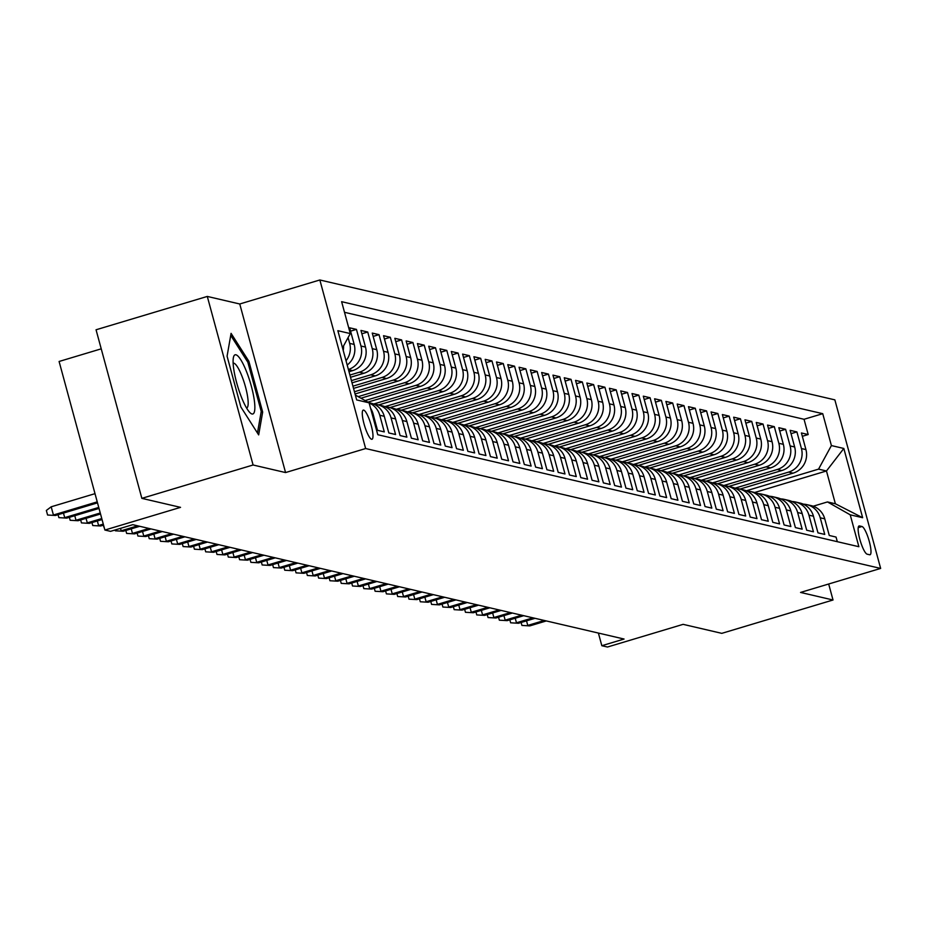 <?xml version="1.0" encoding="UTF-8"?>
<svg xmlns="http://www.w3.org/2000/svg" width="927" height="927" viewBox="0 0 927 927"><rect width="100%" height="100%" fill="white"/><g stroke="black" fill="none" stroke-linecap="round" stroke-linejoin="round"><path stroke-width="1.39" d="M371.588 439.259A15.214 3.244 73.3 0 0 371.994 439.247A15.214 3.244 73.3 0 0 370.997 424.636A15.214 3.244 73.3 0 0 363.662 410.093A15.214 3.244 73.3 0 0 363.257 410.105A15.214 3.244 73.3 0 0 364.265 424.717A15.214 3.244 73.3 0 0 371.588 439.259M101.228 348.83L59.096 361.472L104.89 530.035L110.545 531.345L132.793 524.682L624.068 639.039L601.832 645.713L607.475 647.023L683.118 624.346L721.797 633.35L833.025 600.001L828.68 584.01M207.289 296.431L96.049 329.78L141.854 498.355L253.083 464.995L285.562 472.561L365.644 448.541L319.85 279.977L239.757 303.986L207.289 296.431L253.083 464.995M365.644 448.541L880.65 568.425L834.856 399.861L319.85 279.977M371.982 413.454L373.002 413.685L377.509 430.313L384.288 431.889L379.769 415.261L384.288 416.316A19.015 18.447 -76.9 0 0 370.8 403.129L368.819 402.666M384.288 416.316L388.807 432.944L395.586 434.52L391.067 417.892L395.586 418.946A19.015 18.447 -76.9 0 0 382.098 405.759L377.579 404.705A19.015 18.447 103.1 0 1 391.067 417.892M395.586 418.946L400.105 435.574L406.883 437.15L402.364 420.522L406.883 421.576A19.015 18.447 -76.9 0 0 393.396 408.39L388.877 407.335A19.015 18.447 103.1 0 1 402.364 420.522M406.883 421.576L411.391 438.204L418.17 439.78L413.651 423.152L418.17 424.207A19.015 18.447 -76.9 0 0 404.682 411.02L400.174 409.966A19.015 18.447 103.1 0 1 413.651 423.152M418.17 424.207L422.689 440.835L429.468 442.411L424.948 425.783L429.468 426.837A19.015 18.447 -76.9 0 0 415.98 413.651L411.461 412.596A19.015 18.447 103.1 0 1 424.948 425.783M429.468 426.837L433.987 443.465L440.765 445.041L436.246 428.413L440.765 429.456A19.015 18.447 -76.9 0 0 427.277 416.269L422.758 415.226A19.015 18.447 103.1 0 1 436.246 428.413M440.765 429.456L445.273 446.096L452.052 447.671L447.532 431.043L452.052 432.086A19.015 18.447 -76.9 0 0 438.564 418.9L434.056 417.857A19.015 18.447 103.1 0 1 447.532 431.043M452.052 432.086L456.571 448.714L463.349 450.302L458.83 433.662L463.349 434.717A19.015 18.447 -76.9 0 0 449.862 421.53L445.342 420.476A19.015 18.447 103.1 0 1 458.83 433.662M463.349 434.717L467.868 451.345L474.647 452.921L470.128 436.293L474.647 437.347A19.015 18.447 -76.9 0 0 461.159 424.16L456.64 423.106A19.015 18.447 103.1 0 1 470.128 436.293M474.647 437.347L479.155 453.975L485.933 455.551L481.414 438.923L485.933 439.977A19.015 18.447 -76.9 0 0 472.446 426.791L467.938 425.736A19.015 18.447 103.1 0 1 481.414 438.923M485.933 439.977L490.453 456.605L497.231 458.181L492.712 441.553L497.231 442.608A19.015 18.447 -76.9 0 0 483.743 429.421L479.224 428.367A19.015 18.447 103.1 0 1 492.712 441.553M497.231 442.608L501.75 459.236L508.529 460.812L504.01 444.184L508.529 445.238A19.015 18.447 -76.9 0 0 495.041 432.052L490.522 430.997A19.015 18.447 103.1 0 1 504.01 444.184M508.529 445.238L513.037 461.866L519.815 463.442L515.296 446.814L519.815 447.868A19.015 18.447 -76.9 0 0 506.327 434.682L501.82 433.627A19.015 18.447 103.1 0 1 515.296 446.814M519.815 447.868L524.334 464.497L531.113 466.072L526.594 449.444L531.113 450.487A19.015 18.447 -76.9 0 0 517.625 437.312L513.106 436.258A19.015 18.447 103.1 0 1 526.594 449.444M531.113 450.487L535.632 467.127L542.411 468.703L537.892 452.075L542.411 453.118A19.015 18.447 -76.9 0 0 528.923 439.931L524.404 438.888A19.015 18.447 103.1 0 1 537.892 452.075M542.411 453.118L546.918 469.746L553.697 471.333L549.178 454.705L553.697 455.748A19.015 18.447 -76.9 0 0 540.209 442.561L535.69 441.519A19.015 18.447 103.1 0 1 549.178 454.705M553.697 455.748L558.216 472.376L564.995 473.952L560.476 457.324L564.995 458.378A19.015 18.447 -76.9 0 0 551.507 445.192L546.988 444.137A19.015 18.447 103.1 0 1 560.476 457.324M564.995 458.378L569.514 475.006L576.293 476.582L571.774 459.954L576.293 461.009A19.015 18.447 -76.9 0 0 562.805 447.822L558.286 446.768A19.015 18.447 103.1 0 1 571.774 459.954M576.293 461.009L580.8 477.637L587.579 479.213L583.06 462.585L587.579 463.639A19.015 18.447 -76.9 0 0 574.091 450.452L569.572 449.398A19.015 18.447 103.1 0 1 583.06 462.585M587.579 463.639L592.098 480.267L598.877 481.843L594.358 465.215L598.877 466.269A19.015 18.447 -76.9 0 0 585.389 453.083L580.87 452.028A19.015 18.447 103.1 0 1 594.358 465.215M598.877 466.269L603.396 482.897L610.175 484.473L605.655 467.845L610.175 468.9A19.015 18.447 -76.9 0 0 596.687 455.713L592.168 454.659A19.015 18.447 103.1 0 1 605.655 467.845M610.175 468.9L614.682 485.528L621.461 487.104L616.942 470.476L621.461 471.53A19.015 18.447 -76.9 0 0 607.973 458.344L603.454 457.289A19.015 18.447 103.1 0 1 616.942 470.476M621.461 471.53L625.98 488.158L632.759 489.734L628.239 473.106L632.759 474.149A19.015 18.447 -76.9 0 0 619.271 460.962L614.752 459.919A19.015 18.447 103.1 0 1 628.239 473.106M632.759 474.149L637.278 490.777L644.056 492.364L639.537 475.736L644.056 476.779A19.015 18.447 -76.9 0 0 630.569 463.593L626.049 462.55A19.015 18.447 103.1 0 1 639.537 475.736M644.056 476.779L648.564 493.407L655.343 494.995L650.824 478.355L655.343 479.41A19.015 18.447 -76.9 0 0 641.855 466.223L637.336 465.169A19.015 18.447 103.1 0 1 650.824 478.355M655.343 479.41L659.862 496.038L666.64 497.614L662.121 480.986L666.64 482.04A19.015 18.447 -76.9 0 0 653.153 468.853L648.633 467.799A19.015 18.447 103.1 0 1 662.121 480.986M666.64 482.04L671.16 498.668L677.938 500.244L673.419 483.616L677.927 484.67A19.015 18.447 -76.9 0 0 664.45 471.484L659.931 470.429A19.015 18.447 103.1 0 1 673.419 483.616M677.927 484.67L682.446 501.298L689.224 502.874L684.705 486.246L689.224 487.301A19.015 18.447 -76.9 0 0 675.737 474.114L671.218 473.06A19.015 18.447 103.1 0 1 684.705 486.246M689.224 487.301L693.744 503.929L700.522 505.505L696.003 488.877L700.522 489.931A19.015 18.447 -76.9 0 0 687.034 476.745L682.515 475.69A19.015 18.447 103.1 0 1 696.003 488.877M700.522 489.931L705.041 506.559L711.82 508.135L707.301 491.507L711.809 492.561A19.015 18.447 -76.9 0 0 698.332 479.375L693.813 478.32A19.015 18.447 103.1 0 1 707.301 491.507M711.809 492.561L716.328 509.19L723.106 510.765L718.587 494.137L723.106 495.18A19.015 18.447 -76.9 0 0 709.618 482.005L705.099 480.951A19.015 18.447 103.1 0 1 718.587 494.137M723.106 495.18L727.625 511.82L734.404 513.396L729.885 496.768L734.404 497.811A19.015 18.447 -76.9 0 0 720.916 484.624L716.397 483.581A19.015 18.447 103.1 0 1 729.885 496.768M734.404 497.811L738.923 514.439L745.702 516.026L741.183 499.386L745.69 500.441A19.015 18.447 -76.9 0 0 732.214 487.254L727.695 486.212A19.015 18.447 103.1 0 1 741.183 499.386M745.69 500.441L750.21 517.069L756.988 518.645L752.469 502.017L756.988 503.071A19.015 18.447 -76.9 0 0 743.5 489.885L738.981 488.83A19.015 18.447 103.1 0 1 752.469 502.017M756.988 503.071L761.507 519.699L768.286 521.275L763.767 504.647L768.286 505.702A19.015 18.447 -76.9 0 0 754.798 492.515L750.279 491.461A19.015 18.447 103.1 0 1 763.767 504.647M768.286 505.702L772.805 522.33L779.572 523.906L775.065 507.278L779.572 508.332A19.015 18.447 -76.9 0 0 766.096 495.145L761.577 494.091A19.015 18.447 103.1 0 1 775.065 507.278M779.572 508.332L784.091 524.96L790.87 526.536L786.351 509.908L790.87 510.962A19.015 18.447 -76.9 0 0 777.382 497.776L772.863 496.721A19.015 18.447 103.1 0 1 786.351 509.908M790.87 510.962L795.389 527.59L802.168 529.166L797.649 512.538L802.168 513.593A19.015 18.447 -76.9 0 0 788.68 500.406L784.161 499.352A19.015 18.447 103.1 0 1 797.649 512.538M802.168 513.593L806.687 530.221L813.454 531.797L808.947 515.169L813.454 516.223A19.015 18.447 -76.9 0 0 799.978 503.037L795.459 501.982A19.015 18.447 103.1 0 1 808.947 515.169M813.454 516.223L817.973 532.851L824.752 534.427L820.233 517.799A19.015 18.447 -76.9 0 0 803.28 504.149M740.013 489.074L793.095 473.152A19.015 18.447 -76.9 0 0 805.934 449.595L801.426 432.967L808.193 434.543L802.33 436.304M735.018 488.158L788.576 472.11A19.015 18.447 -76.9 0 0 801.426 448.541L796.907 431.912L791.032 433.674M796.907 431.912L790.128 430.337L794.648 446.965A19.015 18.447 -76.9 0 1 781.797 470.534L728.715 486.443M717.428 483.813L770.499 467.903A19.015 18.447 -76.9 0 0 783.35 444.334L778.831 427.706L785.609 429.294L779.734 431.043M706.131 481.183L759.213 465.273A19.015 18.447 -76.9 0 0 772.052 441.715L767.544 425.076L774.312 426.663L768.448 428.425M694.833 478.552L747.915 462.643A19.015 18.447 -76.9 0 0 760.766 439.085L756.247 422.457L763.025 424.033L757.15 425.794M683.547 475.933L736.617 460.012A19.015 18.447 -76.9 0 0 749.468 436.455L744.949 419.827L751.727 421.403L745.853 423.164M672.249 473.303L725.331 457.382A19.015 18.447 -76.9 0 0 738.17 433.824L733.663 417.196L740.43 418.772L734.566 420.534M660.951 470.673L714.033 454.751A19.015 18.447 -76.9 0 0 726.884 431.194L722.365 414.566L729.143 416.142L723.269 417.903M649.665 468.042L702.736 452.121A19.015 18.447 -76.9 0 0 715.586 428.564L711.067 411.936L717.846 413.512L711.971 415.273M638.367 465.412L691.449 449.502A19.015 18.447 -76.9 0 0 704.288 425.933L699.781 409.305L706.548 410.881L700.685 412.642M627.069 462.782L680.151 446.872A19.015 18.447 -76.9 0 0 693.002 423.303L688.483 406.675L695.262 408.251L689.387 410.012M615.783 460.151L668.854 444.242A19.015 18.447 -76.9 0 0 681.704 420.684L677.185 404.045L683.964 405.632L678.089 407.382M604.485 457.521L657.567 441.611A19.015 18.447 -76.9 0 0 670.406 418.054L665.899 401.426L672.666 403.002L666.803 404.763M593.187 454.902L646.27 438.981A19.015 18.447 -76.9 0 0 659.12 415.423L654.601 398.795L661.38 400.371L655.505 402.133M581.901 452.272L634.972 436.35A19.015 18.447 -76.9 0 0 647.822 412.793L643.303 396.165L650.082 397.741L644.207 399.502M570.603 449.641L623.686 433.72A19.015 18.447 -76.9 0 0 636.525 410.163L632.017 393.535L638.784 395.111L632.921 396.872M559.305 447.011L612.388 431.09A19.015 18.447 -76.9 0 0 625.238 407.532L620.719 390.904L627.498 392.48L621.623 394.242M548.019 444.381L601.09 428.459A19.015 18.447 -76.9 0 0 613.941 404.902L609.421 388.274L616.2 389.85L610.325 391.611M536.721 441.75L589.804 425.841A19.015 18.447 -76.9 0 0 602.643 402.272L598.135 385.644L604.902 387.219L599.039 388.981M525.424 439.12L578.506 423.21A19.015 18.447 -76.9 0 0 591.356 399.641L586.837 383.013L593.616 384.601L587.741 386.35M514.137 436.49L567.22 420.58A19.015 18.447 -76.9 0 0 580.059 397.023L575.54 380.394L582.318 381.97L576.455 383.732M502.84 433.859L555.922 417.95A19.015 18.447 -76.9 0 0 568.761 394.392L564.253 377.764L571.02 379.34L565.157 381.101M491.542 431.24L544.624 415.319A19.015 18.447 -76.9 0 0 557.475 391.762L552.955 375.134L559.734 376.71L553.859 378.471M480.256 428.61L533.338 412.689A19.015 18.447 -76.9 0 0 546.177 389.131L541.658 372.503L548.436 374.079L542.573 375.841M468.958 425.98L522.04 410.058A19.015 18.447 -76.9 0 0 534.879 386.501L530.371 369.873L537.139 371.449L531.275 373.21M457.66 423.349L510.742 407.428A19.015 18.447 -76.9 0 0 523.593 383.871L519.074 367.243L525.852 368.819L519.977 370.58M446.374 420.719L499.456 404.809A19.015 18.447 -76.9 0 0 512.295 381.24L507.776 364.612L514.555 366.188L508.691 367.949M435.076 418.089L488.158 402.179A19.015 18.447 -76.9 0 0 501.009 378.61L496.49 361.982L503.257 363.558L497.393 365.319M423.778 415.458L476.86 399.549A19.015 18.447 -76.9 0 0 489.711 375.991L485.192 359.352L491.97 360.939L486.096 362.689M412.492 412.828L465.574 396.918A19.015 18.447 -76.9 0 0 478.413 373.361L473.894 356.733L480.673 358.309L474.809 360.07M401.194 410.209L454.276 394.288A19.015 18.447 -76.9 0 0 467.127 370.73L462.608 354.102L469.375 355.678L463.512 357.44M389.896 407.579L442.979 391.657A19.015 18.447 -76.9 0 0 455.829 368.1L451.31 351.472L458.089 353.048L452.214 354.809M378.61 404.948L431.692 389.027A19.015 18.447 -76.9 0 0 444.531 365.47L440.012 348.842L446.791 350.418L440.928 352.179M367.892 402.144L420.394 386.397A19.015 18.447 -76.9 0 0 433.245 362.839L428.726 346.211L435.493 347.787L429.63 349.549M360.951 398.204L409.097 383.766A19.015 18.447 -76.9 0 0 421.947 360.209L417.428 343.581L424.207 345.157L418.332 346.918M355.053 393.963L397.81 381.148A19.015 18.447 -76.9 0 0 410.649 357.579L406.13 340.951L412.909 342.526L407.046 344.288M353.535 388.401L386.513 378.517A19.015 18.447 -76.9 0 0 399.363 354.948L394.844 338.32L401.611 339.908L395.748 341.657M352.028 382.839L375.215 375.887A19.015 18.447 -76.9 0 0 388.065 352.33L383.546 335.701L390.325 337.277L384.45 339.039M350.522 377.277L363.929 373.257A19.015 18.447 -76.9 0 0 376.768 349.699L372.248 333.071L379.027 334.647L373.164 336.408M349.004 371.715L352.631 370.626A19.015 18.447 -76.9 0 0 365.481 347.069L360.962 330.441L367.729 332.017L361.866 333.778M347.185 365.029A19.015 18.447 -76.9 0 0 354.184 344.438L349.664 327.81L356.443 329.386L350.568 331.148M861.959 526.513L859.48 525.933A14.739 3.14 73.3 0 0 859.086 525.945A14.739 3.14 73.3 0 0 860.059 540.105A14.739 3.14 73.3 0 0 867.151 554.184L869.642 554.763A14.739 3.14 73.3 0 0 870.036 554.763A14.739 3.14 73.3 0 0 869.062 540.592A14.739 3.14 73.3 0 0 861.959 526.513L858.205 527.648M355.342 395.029L369.097 402.828L377.764 434.717L858.877 546.71L850.221 514.821L827.463 501.936L813.176 506.223M369.097 402.828L356.675 399.931L337.857 330.684L350.279 333.581L341.623 301.681L822.736 413.685L831.403 445.574L843.825 448.459L862.643 517.718L850.221 514.821M349.908 375.053L359.409 372.202L363.929 373.257M351.426 380.615L370.696 374.832L375.215 375.887M352.932 386.177L381.994 377.463L386.513 378.517M354.45 391.739L393.291 380.093L397.81 381.148M358.17 396.64L404.578 382.724L409.097 383.766M365.111 400.568L415.875 385.354L420.394 386.397M373.616 404.033L427.173 387.973L431.692 389.027M384.914 406.663L438.459 390.603L442.979 391.657M396.211 409.294L449.757 393.233L454.276 394.288M407.498 411.924L461.055 395.864L465.574 396.918M418.795 414.554L472.341 398.494L476.86 399.549M430.093 417.185L483.639 401.124L488.158 402.179M441.379 419.815L494.937 403.755L499.456 404.809M452.677 422.434L506.223 406.385L510.742 407.428M463.975 425.064L517.521 409.016L522.04 410.058M475.261 427.695L528.819 411.634L533.338 412.689M486.559 430.325L540.105 414.265L544.624 415.319M497.857 432.955L551.403 416.895L555.922 417.95M509.143 435.586L562.701 419.525L567.22 420.58M520.441 438.216L573.987 422.156L578.506 423.21M531.727 440.846L585.285 424.786L589.804 425.841M543.025 443.465L596.582 427.417L601.09 428.459M554.323 446.096L607.869 430.047L612.388 431.09M565.609 448.726L619.166 432.666L623.686 433.72M576.907 451.356L630.464 435.296L634.972 436.35M588.205 453.987L641.751 437.926L646.27 438.981M599.491 456.617L653.048 440.557L657.567 441.611M610.789 459.247L664.346 443.187L668.854 444.242M622.087 461.878L675.632 445.817L680.151 446.872M633.373 464.497L686.93 448.448L691.449 449.502M644.671 467.127L698.228 451.078L702.736 452.121M655.968 469.757L709.514 453.709L714.033 454.751M667.255 472.388L720.812 456.327L725.331 457.382M678.552 475.018L732.11 458.958L736.617 460.012M689.85 477.648L743.396 461.588L747.915 462.643M701.136 480.279L754.694 464.218L759.213 465.273M712.434 482.909L765.992 466.849L770.499 467.903M723.732 485.539L777.278 469.479L781.797 470.534M808.193 434.543L804.045 419.282L344.508 312.306M348.088 337.59L349.664 343.384A19.015 18.447 103.1 0 1 346.026 360.73M356.443 329.386L360.962 346.014A19.015 18.447 103.1 0 1 348.401 369.491M367.729 332.017L372.248 348.645A19.015 18.447 103.1 0 1 359.409 372.202M379.027 334.647L383.546 351.275A19.015 18.447 103.1 0 1 370.696 374.832M390.325 337.277L394.844 353.905A19.015 18.447 103.1 0 1 381.994 377.463M401.611 339.908L406.13 356.536A19.015 18.447 103.1 0 1 393.291 380.093M412.909 342.526L417.428 359.166A19.015 18.447 103.1 0 1 404.578 382.724M424.207 345.157L428.726 361.785A19.015 18.447 103.1 0 1 415.875 385.354M435.493 347.787L440.012 364.415A19.015 18.447 103.1 0 1 427.173 387.973M446.791 350.418L451.31 367.046A19.015 18.447 103.1 0 1 438.459 390.603M458.089 353.048L462.608 369.676A19.015 18.447 103.1 0 1 449.757 393.233M469.375 355.678L473.894 372.306A19.015 18.447 103.1 0 1 461.055 395.864M480.673 358.309L485.192 374.937A19.015 18.447 103.1 0 1 472.341 398.494M491.97 360.939L496.49 377.567A19.015 18.447 103.1 0 1 483.639 401.124M503.257 363.558L507.776 380.197A19.015 18.447 103.1 0 1 494.937 403.755M514.555 366.188L519.074 382.816A19.015 18.447 103.1 0 1 506.223 406.385M525.852 368.819L530.371 385.447A19.015 18.447 103.1 0 1 517.521 409.016M537.139 371.449L541.658 388.077A19.015 18.447 103.1 0 1 528.819 411.634M548.436 374.079L552.955 390.707A19.015 18.447 103.1 0 1 540.105 414.265M559.734 376.71L564.253 393.338A19.015 18.447 103.1 0 1 551.403 416.895M571.02 379.34L575.54 395.968A19.015 18.447 103.1 0 1 562.701 419.525M582.318 381.97L586.837 398.598A19.015 18.447 103.1 0 1 573.987 422.156M593.616 384.601L598.135 401.229A19.015 18.447 103.1 0 1 585.285 424.786M604.902 387.219L609.421 403.848A19.015 18.447 103.1 0 1 596.582 427.417M616.2 389.85L620.719 406.478A19.015 18.447 103.1 0 1 607.869 430.047M627.498 392.48L632.017 409.108A19.015 18.447 103.1 0 1 619.166 432.666M638.784 395.111L643.303 411.739A19.015 18.447 103.1 0 1 630.464 435.296M650.082 397.741L654.601 414.369A19.015 18.447 103.1 0 1 641.751 437.926M661.38 400.371L665.899 416.999A19.015 18.447 103.1 0 1 653.048 440.557M672.666 403.002L677.185 419.63A19.015 18.447 103.1 0 1 664.346 443.187M683.964 405.632L688.483 422.26A19.015 18.447 103.1 0 1 675.632 445.817M695.262 408.251L699.781 424.89A19.015 18.447 103.1 0 1 686.93 448.448M706.548 410.881L711.067 427.509A19.015 18.447 103.1 0 1 698.228 451.078M717.846 413.512L722.365 430.14A19.015 18.447 103.1 0 1 709.514 453.709M729.143 416.142L733.663 432.77A19.015 18.447 103.1 0 1 720.812 456.327M740.43 418.772L744.949 435.4A19.015 18.447 103.1 0 1 732.11 458.958M751.727 421.403L756.247 438.031A19.015 18.447 103.1 0 1 743.396 461.588M763.025 424.033L767.544 440.661A19.015 18.447 103.1 0 1 754.694 464.218M774.312 426.663L778.831 443.291A19.015 18.447 103.1 0 1 765.992 466.849M785.609 429.294L790.128 445.922A19.015 18.447 103.1 0 1 777.278 469.479M837.313 541.692L836.05 537.057L829.271 535.47L824.752 518.842A19.015 18.447 -76.9 0 0 811.264 505.655L806.745 504.612M827.463 501.936L835.378 503.778L826.467 470.974L818.553 469.132L831.403 445.574M754.694 492.492L826.467 470.974L843.825 448.459M746.316 490.789L818.553 469.132M104.89 530.035L180.533 507.359L141.854 498.355M880.65 568.425L800.557 592.434L833.025 600.001M598.39 633.06L601.832 645.713M804.045 419.282L822.736 413.685M791.994 501.519A19.015 18.447 103.1 0 1 795.459 501.982M780.696 498.9A19.015 18.447 103.1 0 1 784.161 499.352M769.398 496.269A19.015 18.447 103.1 0 1 772.863 496.721M758.112 493.639A19.015 18.447 103.1 0 1 761.577 494.091M746.814 491.009A19.015 18.447 103.1 0 1 750.279 491.461M735.517 488.378A19.015 18.447 103.1 0 1 738.981 488.83M724.23 485.748A19.015 18.447 103.1 0 1 727.695 486.212M712.933 483.118A19.015 18.447 103.1 0 1 716.397 483.581M701.635 480.487A19.015 18.447 103.1 0 1 705.099 480.951M690.348 477.868A19.015 18.447 103.1 0 1 693.813 478.32M679.051 475.238A19.015 18.447 103.1 0 1 682.515 475.69M667.753 472.608A19.015 18.447 103.1 0 1 671.218 473.06M656.467 469.977A19.015 18.447 103.1 0 1 659.931 470.429M645.169 467.347A19.015 18.447 103.1 0 1 648.633 467.799M633.871 464.717A19.015 18.447 103.1 0 1 637.336 465.169M622.585 462.086A19.015 18.447 103.1 0 1 626.049 462.55M611.287 459.456A19.015 18.447 103.1 0 1 614.752 459.919M599.989 456.826A19.015 18.447 103.1 0 1 603.454 457.289M588.703 454.207A19.015 18.447 103.1 0 1 592.168 454.659M577.405 451.576A19.015 18.447 103.1 0 1 580.87 452.028M566.107 448.946A19.015 18.447 103.1 0 1 569.572 449.398M554.821 446.316A19.015 18.447 103.1 0 1 558.286 446.768M543.523 443.685A19.015 18.447 103.1 0 1 546.988 444.137M532.225 441.055A19.015 18.447 103.1 0 1 535.69 441.519M520.939 438.425A19.015 18.447 103.1 0 1 524.404 438.888M509.641 435.794A19.015 18.447 103.1 0 1 513.106 436.258M498.344 433.176A19.015 18.447 103.1 0 1 501.82 433.627M487.057 430.545A19.015 18.447 103.1 0 1 490.522 430.997M475.76 427.915A19.015 18.447 103.1 0 1 479.224 428.367M464.462 425.284A19.015 18.447 103.1 0 1 467.938 425.736M453.176 422.654A19.015 18.447 103.1 0 1 456.64 423.106M441.878 420.024A19.015 18.447 103.1 0 1 445.342 420.476M430.58 417.393A19.015 18.447 103.1 0 1 434.056 417.857M419.294 414.763A19.015 18.447 103.1 0 1 422.758 415.226M407.996 412.133A19.015 18.447 103.1 0 1 411.461 412.596M396.698 409.514A19.015 18.447 103.1 0 1 400.174 409.966M385.412 406.883A19.015 18.447 103.1 0 1 388.877 407.335M374.114 404.253A19.015 18.447 103.1 0 1 377.579 404.705M369.143 403.002A19.015 18.447 103.1 0 1 379.769 415.261M373.002 413.685A19.015 18.447 -76.9 0 0 370.58 408.297M343.233 350.464A19.015 18.447 -76.9 0 0 343.546 345.945M350.279 333.581L342.515 347.822M835.378 503.778L862.643 517.718M285.562 472.561L239.757 303.986M240.869 406.976L258.668 434.902L262.665 412.052L248.876 361.287L231.078 333.361L227.08 356.211L240.869 406.976M247.497 361.704L248.876 361.287M261.032 412.538L262.665 412.052M526.524 620.858L527.764 625.424L544.288 620.464M529.792 625.899L521.936 625.435L529.792 625.899L546.316 620.939M521.936 625.435L521.125 622.481M254.357 400.684A30.904 6.593 73.3 0 0 243.558 364.832A30.904 6.593 73.3 0 0 233.372 357.706A30.904 6.593 73.3 0 0 233.604 368.112A30.904 6.593 73.3 0 0 249.815 412.515A30.904 6.593 73.3 0 0 254.357 400.684M246.582 408.042A23.395 4.994 73.3 0 0 246.64 408.031A23.395 4.994 73.3 0 0 247.787 397.95A23.395 4.994 73.3 0 0 241.205 374.323A23.395 4.994 73.3 0 0 233.21 363.199A23.395 4.994 73.3 0 0 233.14 363.222M230.73 335.377L247.857 362.26L261.229 411.449L257.451 432.99M515.227 618.228L516.466 622.793L532.99 617.834M518.494 623.268L510.638 622.805L518.494 623.268L535.018 618.309M510.638 622.805L509.838 619.85M503.929 615.598L505.169 620.163L521.692 615.204M507.208 620.638L499.34 620.186L507.208 620.638L523.732 615.679M499.34 620.186L498.541 617.22M492.643 612.979L493.882 617.533L510.406 612.585M495.91 618.008L488.054 617.556L495.91 618.008L512.434 613.048M488.054 617.556L487.243 614.589M481.345 610.348L482.585 614.902L499.108 609.954M484.612 615.377L476.756 614.925L484.612 615.377L501.136 610.429M476.756 614.925L475.957 611.959M470.047 607.718L471.287 612.272L487.811 607.324M473.326 612.747L465.458 612.295L473.326 612.747L489.85 607.799M465.458 612.295L464.659 609.329M458.761 605.088L460.001 609.653L476.524 604.694M462.028 610.117L454.172 609.665L462.028 610.117L478.552 605.169M454.172 609.665L453.361 606.698M447.463 602.457L448.703 607.023L465.227 602.063M450.731 607.486L442.874 607.034L450.731 607.486L467.254 602.538M442.874 607.034L442.075 604.08M436.165 599.827L437.405 604.392L453.929 599.433M439.444 604.867L431.576 604.404L439.444 604.867L455.968 599.908M431.576 604.404L430.777 601.449M424.879 597.197L426.119 601.762L442.642 596.803M428.147 602.237L420.29 601.774L428.147 602.237L444.67 597.278M420.29 601.774L419.479 598.819M413.581 594.566L414.821 599.132L431.345 594.172M416.849 599.607L408.992 599.155L416.849 599.607L433.373 594.647M408.992 599.155L408.193 596.188M402.283 591.947L403.523 596.501L420.047 591.553M405.562 596.976L397.695 596.524L405.562 596.976L422.086 592.017M397.695 596.524L396.895 593.558M390.997 589.317L392.237 593.871L408.761 588.923M394.265 594.346L386.408 593.894L394.265 594.346L410.788 589.398M386.408 593.894L385.597 590.928M379.699 586.687L380.939 591.241L397.463 586.293M382.967 591.716L375.111 591.264L382.967 591.716L399.491 586.768M375.111 591.264L374.311 588.297M368.401 584.056L369.641 588.61L386.165 583.662M371.681 589.085L363.813 588.633L371.681 589.085L388.204 584.137M363.813 588.633L363.013 585.667M357.115 581.426L358.355 585.991L374.879 581.032M360.383 586.455L352.527 586.003L360.383 586.455L376.907 581.507M352.527 586.003L351.715 583.048M345.817 578.796L347.057 583.361L363.581 578.402M349.085 583.836L341.229 583.373L349.085 583.836L365.609 578.877M341.229 583.373L340.429 580.418M334.52 576.165L335.759 580.731L352.283 575.771M337.799 581.206L329.931 580.742L337.799 581.206L354.323 576.246M329.931 580.742L329.131 577.788M323.233 573.535L324.473 578.1L340.997 573.141M326.501 578.575L318.645 578.112L326.501 578.575L343.025 573.616M318.645 578.112L317.834 575.157M311.935 570.905L313.175 575.47L329.699 570.522M315.203 575.945L307.347 575.493L315.203 575.945L331.727 570.986M307.347 575.493L306.547 572.527M300.638 568.286L301.878 572.84L318.401 567.892M303.917 573.315L296.049 572.863L303.917 573.315L320.441 568.355M296.049 572.863L295.25 569.896M289.351 565.655L290.591 570.209L307.115 565.261M292.619 570.684L284.763 570.232L292.619 570.684L309.143 565.737M284.763 570.232L283.952 567.266M278.054 563.025L279.294 567.579L295.817 562.631M281.321 568.054L273.465 567.602L281.321 568.054L297.845 563.106M273.465 567.602L272.665 564.636M266.756 560.395L267.996 564.96L284.519 560.001M270.035 565.424L262.167 564.972L270.035 565.424L286.559 560.476M262.167 564.972L261.368 562.005M255.47 557.764L256.709 562.33L273.233 557.37M258.737 562.805L250.881 562.341L258.737 562.805L275.261 557.845M250.881 562.341L250.07 559.387M244.172 555.134L245.412 559.699L261.935 554.74M247.439 560.175L239.583 559.711L247.439 560.175L263.963 555.215M239.583 559.711L238.784 556.756M232.874 552.504L234.114 557.069L250.638 552.11M236.153 557.544L228.285 557.081L236.153 557.544L252.677 552.585M228.285 557.081L227.486 554.126M221.588 549.873L222.828 554.439L239.351 549.479M224.855 554.914L216.999 554.462L224.855 554.914L241.379 549.954M216.999 554.462L216.188 551.495M210.29 547.254L211.53 551.808L228.054 546.86M213.558 552.283L205.701 551.832L213.558 552.283L230.081 547.324M205.701 551.832L204.902 548.865M198.992 544.624L200.232 549.178L216.756 544.23M202.271 549.653L194.403 549.201L202.271 549.653L218.795 544.705M194.403 549.201L193.604 546.235M187.706 541.994L188.946 546.548L205.47 541.6M190.974 547.023L183.117 546.571L190.974 547.023L207.497 542.075M183.117 546.571L182.306 543.604M176.408 539.363L177.648 543.929L194.172 538.969M179.676 544.392L171.819 543.94L179.676 544.392L196.2 539.444M171.819 543.94L171.02 540.974M165.11 536.733L166.35 541.298L182.874 536.339M168.39 541.762L160.522 541.31L168.39 541.762L184.913 536.814M160.522 541.31L159.722 538.355M153.824 534.103L155.064 538.668L171.588 533.709M157.092 539.143L149.235 538.68L157.092 539.143L173.616 534.184M149.235 538.68L148.424 535.725M142.526 531.472L143.766 536.038L160.29 531.078M145.794 536.513L137.938 536.049L145.794 536.513L162.329 531.553M137.938 536.049L137.138 533.095M131.228 528.842L132.468 533.407L148.992 528.448M134.508 533.882L126.64 533.419L134.508 533.882L151.031 528.923M126.64 533.419L125.84 530.464M120.522 528.355L121.182 530.777L137.706 525.829M123.21 531.252L115.354 530.8L123.21 531.252L139.734 526.293M115.354 530.8L115.133 529.977M104.403 528.251L103.256 525.203M97.347 520.962L98.586 525.516L103.291 524.114M100.626 525.991L92.758 525.539L100.626 525.991L103.557 525.111M92.758 525.539L91.958 522.573M86.06 518.332L87.3 522.886L101.773 518.552M89.328 523.361L81.472 522.909L89.328 523.361L102.051 519.549M81.472 522.909L80.661 519.943M74.763 515.702L76.002 520.267L100.267 512.99M78.042 520.731L70.174 520.279L78.042 520.731L100.533 513.987M70.174 520.279L69.374 517.324M63.465 513.071L64.705 517.637L98.749 507.428M66.744 518.112L58.876 517.648L66.744 518.112L99.027 508.425M58.876 517.648L58.077 514.694M95.017 493.662L51.182 506.802L53.418 515.006L97.242 501.866M55.446 515.482L47.59 515.018L55.446 515.482L97.509 502.863M47.59 515.018L46.35 510.464L51.182 506.802M348.448 369.653L352.631 370.626M788.576 472.11L793.095 473.152M801.426 448.541L805.934 449.595M349.664 343.384L354.184 344.438M360.962 346.014L365.481 347.069M372.248 348.645L376.768 349.699M383.546 351.275L388.065 352.33M394.844 353.905L399.363 354.948M406.13 356.536L410.649 357.579M417.428 359.166L421.947 360.209M428.726 361.785L433.245 362.839M440.012 364.415L444.531 365.47M451.31 367.046L455.829 368.1M462.608 369.676L467.127 370.73M473.894 372.306L478.413 373.361M485.192 374.937L489.711 375.991M496.49 377.567L501.009 378.61M507.776 380.197L512.295 381.24M519.074 382.816L523.593 383.871M530.371 385.447L534.879 386.501M541.658 388.077L546.177 389.131M552.955 390.707L557.475 391.762M564.253 393.338L568.761 394.392M575.54 395.968L580.059 397.023M586.837 398.598L591.356 399.641M598.135 401.229L602.643 402.272M609.421 403.848L613.941 404.902M620.719 406.478L625.238 407.532M632.017 409.108L636.525 410.163M643.303 411.739L647.822 412.793M654.601 414.369L659.12 415.423M665.899 416.999L670.406 418.054M677.185 419.63L681.704 420.684M688.483 422.26L693.002 423.303M699.781 424.89L704.288 425.933M711.067 427.509L715.586 428.564M722.365 430.14L726.884 431.194M733.663 432.77L738.17 433.824M744.949 435.4L749.468 436.455M756.247 438.031L760.766 439.085M767.544 440.661L772.052 441.715M778.831 443.291L783.35 444.334M790.128 445.922L794.648 446.965M820.233 517.799L824.752 518.842M858.75 526.154L859.48 525.933"/></g></svg>
